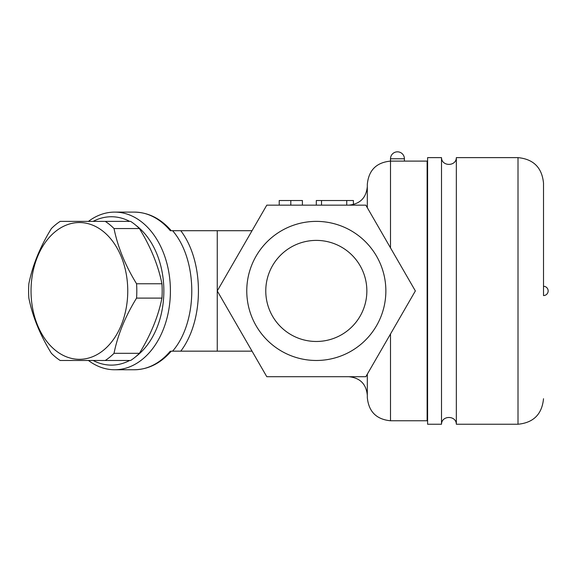 <?xml version="1.0" encoding="UTF-8"?>
<svg xmlns="http://www.w3.org/2000/svg" width="577" height="577" viewBox="0 0 577 577"><rect width="100%" height="100%" fill="white"/><g stroke="black" fill="none" stroke-linecap="round" stroke-linejoin="round"><path stroke-width="0.87" d="M217.262 230.699L172.595 230.699C198.171 260.104 198.171 321.757 172.595 351.162L217.262 351.162L217.262 230.699L252.041 230.699L217.262 290.931L266.79 205.152L365.84 205.152L415.361 290.931L390.499 247.872L390.499 161.106L404.412 161.106L404.412 158.783A6.953 6.953 0 0 0 397.459 151.83A6.953 6.953 0 0 0 390.499 158.783L404.412 158.783M172.595 230.699L170.302 230.699A78.825 55.738 90 0 0 134.347 212.105L114.679 212.105A78.825 55.738 -90 0 0 88.447 221.38M88.447 360.481A78.825 55.738 -90 0 0 114.679 369.756A78.825 55.738 -90 0 0 150.626 351.162A78.825 55.738 -90 0 0 167.02 263.862A78.825 55.738 -90 0 0 114.679 212.105M172.595 351.162L171.261 351.162C160.716 363.286 148.412 369.489 134.347 369.756L114.679 369.756M93.142 221.38A74.188 52.457 90 0 1 129.652 221.38M136.107 225.492A74.188 52.457 90 0 1 163.854 290.931A74.188 52.457 90 0 1 136.107 356.377M129.652 360.481A74.188 52.457 90 0 1 93.142 360.481M105.245 360.481L130.618 360.481A76.503 54.101 -90 0 0 139.403 353.312C150.734 334.905 158.242 316.506 161.942 298.107A76.503 54.101 -90 0 0 162.18 290.931A76.503 54.101 -90 0 0 161.942 283.761C158.242 265.355 150.734 246.956 139.403 228.557A76.503 54.101 -90 0 0 130.618 221.38L105.245 221.38A76.503 54.101 90 0 1 114.03 228.557C117.73 246.956 125.245 265.355 136.569 283.761A76.503 54.101 90 0 1 136.807 290.931A76.503 54.101 90 0 1 136.569 298.107C125.245 316.506 117.73 334.905 114.03 353.312A76.503 54.101 90 0 1 105.245 360.481L60.174 360.481A76.503 54.101 90 0 1 51.389 353.312C40.065 334.905 32.55 316.506 28.85 298.107A76.503 54.101 90 0 1 28.85 283.761C32.55 265.355 40.065 246.956 51.389 228.557A76.503 54.101 90 0 1 60.174 221.38L105.245 221.38M127.755 290.931A68.389 48.36 -90 0 0 55.219 231.702A68.389 48.36 -90 0 0 55.219 350.16A68.389 48.36 -90 0 0 127.755 290.931M139.403 228.557L114.03 228.557M161.942 283.761L136.569 283.761M161.942 298.107L136.569 298.107M139.403 353.312L114.03 353.312M404.412 161.106L427.131 161.106L427.131 420.763L390.499 420.763C376.42 419.385 368.696 411.661 367.318 397.575L367.318 374.148L415.361 290.931L365.84 376.709L266.79 376.709L217.262 290.931L252.041 351.162L217.262 351.162M385.862 290.931A69.55 69.55 0 0 0 281.54 230.699A69.55 69.55 0 0 0 281.54 351.162A69.55 69.55 0 0 0 385.862 290.931M365.84 376.709L348.768 376.709L365.84 376.709M367.318 207.713L367.318 184.287C368.696 170.208 376.42 162.476 390.499 161.106L390.499 158.783M365.84 205.152L348.768 205.152C360.034 204.049 366.215 197.868 367.318 186.609M441.506 424.239L427.593 424.239L427.593 157.629L441.506 157.629C441.614 166.594 456.205 166.659 456.342 157.629L456.342 424.239C456.205 415.209 441.614 415.267 441.506 424.239L441.506 157.629M543.512 290.931L543.512 286.293A4.638 4.638 0 0 1 548.15 290.931A4.638 4.638 0 0 1 543.512 295.568L543.512 183.125C541.998 167.64 533.501 159.137 518.009 157.629L456.342 157.629M302.406 205.152L279.218 205.152L279.218 200.515L302.406 200.515L302.406 205.152M346.741 200.515L346.741 205.152L316.311 205.152L316.311 200.515L353.405 200.515L353.405 204.561M290.808 205.152L290.808 200.515M265.773 290.931A50.538 50.538 0 0 1 341.584 247.165A50.538 50.538 0 0 1 341.584 334.703A50.538 50.538 0 0 1 265.773 290.931M180.774 351.162C204.316 320.141 204.316 261.727 180.774 230.699M170.302 351.162A78.825 55.738 90 0 1 134.347 369.756M390.499 420.763L390.499 333.996M456.342 424.239L518.009 424.239L518.009 157.629M321.526 205.152L321.526 200.515M171.261 230.699C160.716 218.575 148.412 212.379 134.347 212.105M348.768 376.709C360.034 377.812 366.215 384.001 367.318 395.259M427.131 383.669L427.593 383.669M427.131 198.2L427.593 198.2M518.009 424.239C533.501 422.725 541.998 414.228 543.512 398.736"/></g></svg>

